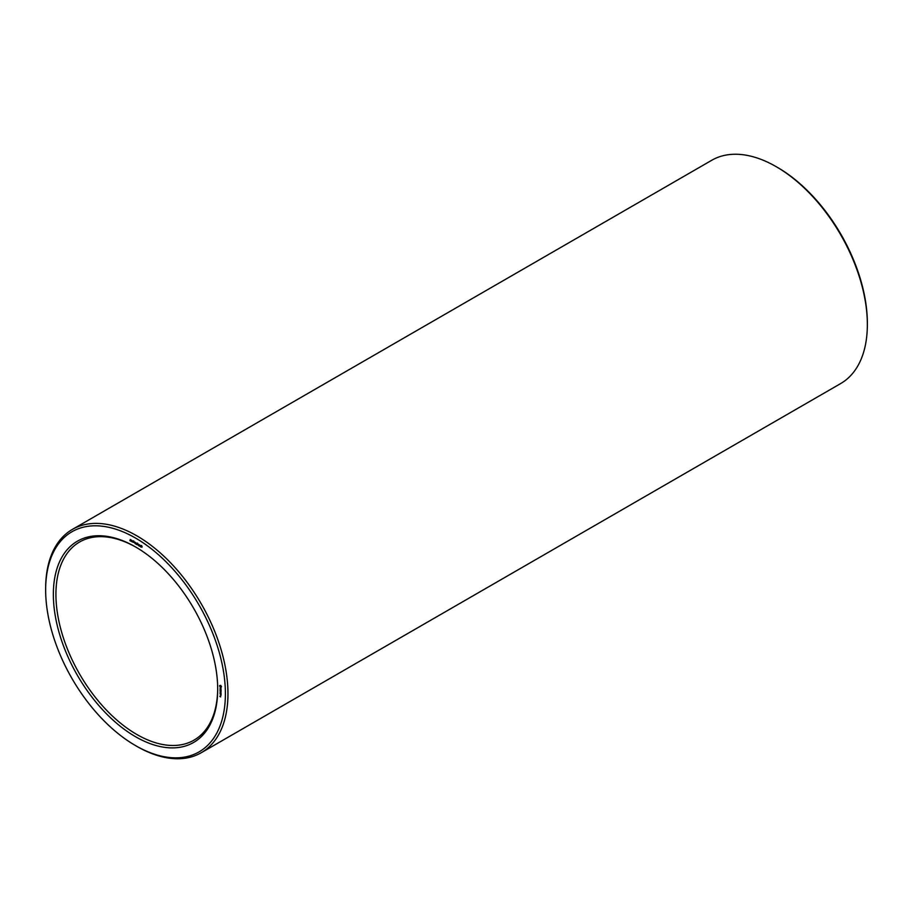 <?xml version="1.0" encoding="UTF-8"?>
<svg xmlns="http://www.w3.org/2000/svg" width="913" height="913" viewBox="0 0 913 913"><rect width="100%" height="100%" fill="white"/><g stroke="black" fill="none" stroke-linecap="round" stroke-linejoin="round"><path stroke-width="1.37" d="M135.523 745.59L136.802 746.332A128.916 74.432 -120 0 0 201.259 752.723L840.645 383.574A128.916 74.432 -120 0 0 867.35 324.56L867.35 323.076A127.101 73.382 -120 0 0 777.477 167.41L776.187 166.668A128.916 74.432 -120 0 0 711.741 160.277L72.355 529.426A128.916 74.432 -120 0 0 45.65 588.44L45.65 589.924A127.101 73.382 -120 0 0 135.523 745.59A127.101 73.382 -120 0 0 225.397 693.697A127.101 73.382 -120 0 0 135.523 538.042A127.101 73.382 -120 0 0 45.65 589.924M867.35 324.56A128.916 74.432 -120 0 0 776.198 166.668A128.916 74.432 -120 0 0 776.187 166.668M136.174 547.309A114.387 66.044 -120 0 0 79.614 542.002A114.387 66.044 -120 0 0 79.614 674.091A114.387 66.044 -120 0 0 194.001 740.135A114.387 66.044 -120 0 0 217.693 688.505M201.259 752.723A128.916 74.432 -120 0 0 221.026 649.417A128.916 74.432 -120 0 0 136.813 535.817A128.916 74.432 -120 0 0 72.355 529.426M135.523 546.933L135.523 546.933A116.202 67.094 -120 0 0 53.353 594.374A116.202 67.094 -120 0 0 135.523 736.7A116.202 67.094 -120 0 0 217.693 689.258A116.202 67.094 -120 0 0 135.523 546.933L135.523 546.933M220.649 696.893L219.896 696.459L220.649 696.893M220.649 696.299L220.056 695.957L220.649 696.299M221.117 695.158L220.056 693.869L221.117 695.158M221.117 694.051L220.124 693.412L221.049 694.085M221.117 693.697L220.056 692.419L221.117 693.697M220.467 691.757L221.06 691.552L220.056 691.038L221.06 692.647L220.798 691.563M221.117 690.593L220.056 689.977L220.113 690.764L220.17 690.114L221.06 691.301L221.117 690.593M220.992 689.395L220.056 689.258L221.06 690.308L220.992 689.395M220.969 688.299L220.421 688.756L220.056 688.082L220.992 689.155L220.969 688.299M221.482 686.576L220.592 685.355L219.691 685.549L220.592 687.557L221.482 686.576M141.857 546.613L141.184 545.906L141.823 547.149L141.036 547.035L141.663 547.092L141.013 545.723L141.857 546.613M140.636 545.438L140.636 546.876L139.712 545.928L140.636 545.438M139.495 544.776L139.495 546.214L138.673 544.57L138.514 545.643L138.514 544.205L139.335 545.848L139.495 544.776M137.715 544.216L137.041 543.52L137.68 544.753L136.904 544.639L137.521 544.696L136.882 543.326L137.715 544.216M136.494 543.052L136.494 544.479L135.569 543.532L136.494 543.052M135.341 542.379L135.341 543.817L134.302 541.82L135.341 542.379M133.549 542.425L132.842 541.169L133.583 542.311M132.248 541.58L132.077 540.496L132.248 541.58M132.921 541.443L132.202 541.957M131.004 539.88L131.689 540.61L131.13 541.352L131.004 539.88M130.707 541.078L129.863 540.587L130.365 539.503L130.707 541.078M219.634 685.903L220.273 685.537M219.645 686.108L220.284 685.743M219.885 686.53L220.832 685.537M220.41 687.443L221.06 687.067M220.592 687.557L221.231 687.192M220.25 685.88L221.425 686.519M220.923 687.033L220.25 686.644M140.476 546.602L139.951 545.871L140.636 546.51M136.334 544.216L135.809 543.475L136.494 544.114M136.436 543.109L135.74 543.634M135.17 543.543L134.588 542.779L135.341 543.44M133.309 541.192L133.378 542.345L133.001 541.272M777.477 167.41L776.198 166.668M141.72 545.552L141.081 545.917M142.234 546.841L141.595 547.218M137.578 543.155L136.939 543.532M140.568 545.506L139.929 545.871M135.215 542.413L134.576 542.79M133.675 540.873L133.036 541.238M133.971 542.025L133.332 542.39"/></g></svg>
